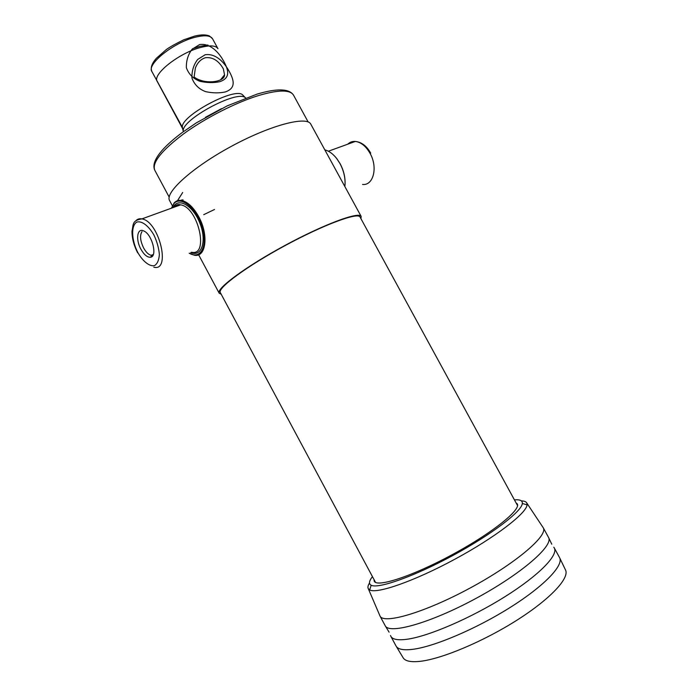 <?xml version="1.0" encoding="UTF-8"?>
<svg xmlns="http://www.w3.org/2000/svg" width="698" height="698" viewBox="0 0 698 698"><rect width="100%" height="100%" fill="white"/><g stroke="black" fill="none" stroke-linecap="round" stroke-linejoin="round"><path stroke-width="1.05" d="M553.793 547.223L554.334 548.035C558.444 555.276 538.769 575.536 504.759 596.825C470.827 618.123 428.947 636.14 407.501 639.185C398.235 640.485 392.704 639.56 390.897 636.402L390.514 635.503M559.526 557.536L559.552 557.589C564.036 565.075 544.658 585.683 510.648 607.155C476.725 628.619 434.592 646.557 412.919 649.306C403.479 650.484 397.851 649.384 396.036 645.999L396.01 645.955M194.105 77.024C204.784 85.095 224.931 82.059 224.547 74.826L223.316 68.77C218.579 60.578 212.585 56.896 205.325 57.725C200.727 59.269 197.403 62.715 195.37 68.064L194.105 77.024M199.628 44.559C208.196 43.285 215.935 49.104 221.755 57.951C229.511 70.393 230.445 78.036 219.774 81.701C213.649 82.975 207.079 82.861 200.073 81.343C193.329 78.848 188.757 74.293 186.357 67.68C186.183 60.639 188.102 54.488 192.116 49.209L199.628 44.559M243.541 95.835L242.503 94.745C234.275 87.067 180.433 116.182 182.353 127.263L151.911 71.571C146.362 64.286 173.985 42.203 195.614 37.151C204.846 34.935 210.499 35.476 212.558 38.774L217.959 48.712C215.944 45.518 210.342 45.056 201.137 47.342C179.578 52.551 151.85 74.485 157.268 81.526L182.693 128.737M245.722 97.982L245.242 97.607C236.866 89.789 181.288 119.838 183.242 131.128L183.295 131.739M183.12 199.942L181.698 199.942L183.12 199.942M360.953 218.701L361.171 216.424C359.243 211.267 324.413 224.084 285.081 245.382C245.731 266.627 215.926 288.754 219.189 293.195L221.214 294.259M361.171 216.424L310.837 124.235L361.171 216.424C359.243 211.267 324.413 224.084 285.081 245.382C245.731 266.627 215.926 288.754 219.189 293.195C215.926 288.754 245.731 266.627 285.081 245.382C324.413 224.084 359.243 211.267 361.171 216.424L310.837 124.235C307.033 115.65 270.58 125.064 231.492 146.266C192.343 167.363 164.51 192.718 169.605 200.596C164.51 192.718 192.343 167.363 231.492 146.266C270.58 125.064 307.033 115.65 310.837 124.235C307.033 115.65 270.58 125.064 231.492 146.266C192.343 167.363 164.51 192.718 169.605 200.596L172.354 205.727M517.541 505.579L360.055 217.052C358.153 211.974 323.855 224.608 285.177 245.556C246.464 266.453 217.122 288.23 220.324 292.61C217.122 288.23 246.464 266.453 285.177 245.556C323.855 224.608 358.153 211.974 360.055 217.052C358.153 211.974 323.855 224.608 285.177 245.556C246.464 266.453 217.122 288.23 220.324 292.61L375.515 582.368M324.814 149.843C329.011 150.942 332.937 153.804 336.611 158.411L339.987 163.585C344.035 171.307 345.658 178.967 344.864 186.558C345.658 178.967 344.035 171.307 339.987 163.585L336.611 158.411C332.937 153.804 329.011 150.942 324.814 149.843M340.109 163.672C343.782 170.617 345.423 177.624 345.03 184.682C345.423 177.624 343.782 170.617 340.109 163.672L336.794 158.603L340.109 163.672M141.999 231.623C139.67 235.357 140.202 240.784 143.587 247.903C145.952 252.17 148.482 254.648 151.178 255.32L153.01 255.189L150.323 257.257C157.818 257.082 152.321 234.449 143.849 230.994C137.244 227.443 135.421 239.449 140.891 249.177C143.971 254.63 147.112 257.326 150.323 257.257C157.818 257.082 152.321 234.449 143.849 230.994C137.244 227.443 135.421 239.449 140.891 249.177C143.971 254.63 147.112 257.326 150.323 257.257L152.33 255.363L151.178 255.32C148.482 254.648 145.952 252.17 143.587 247.903C140.202 240.784 139.67 235.357 141.999 231.623M189.21 253.182C200.518 260.014 208.039 246.062 202.219 227.216C196.679 208.327 180.799 195.37 173.959 203.598L171.446 208.179L174.151 202.952C176.123 200.797 178.618 199.968 181.628 200.474C178.618 199.968 176.123 200.797 174.151 202.952L173.959 203.598C180.799 195.37 196.679 208.327 202.219 227.216C208.039 246.062 200.518 260.014 189.21 253.182L194.262 255.189C205.997 257.902 208.999 235.043 198.651 216.572C193.407 207.254 187.736 201.888 181.628 200.474C187.736 201.888 193.407 207.254 198.651 216.572C208.999 235.043 205.997 257.902 194.262 255.189L189.184 253.191M516.171 503.075C524.687 506.757 495.03 531.571 452.287 554.631C409.595 577.77 372.592 588.99 374.172 579.855M514.435 499.881C519.975 499.384 522.61 500.597 522.322 503.52C521.711 511.503 491.409 534.685 452.784 555.538C414.184 576.443 378.185 589.103 371.179 585.238C368.579 583.886 368.998 581.015 372.453 576.644M521.38 500.894C524.311 500.955 526.135 501.679 526.824 503.066L527.077 504.837C526.641 513.187 495.152 537.469 454.791 559.255C414.464 581.094 376.894 594.155 369.678 589.941L368.335 588.763C367.549 587.428 367.942 585.509 369.495 583.013M542.8 527.103L543.288 527.836C548.253 535.61 515.595 563.504 470.304 587.934C425.056 612.46 383.839 624.509 380.044 616.107L379.695 615.287M548.454 537.285L548.488 537.347C554.011 545.408 521.528 573.843 475.966 598.413C430.457 623.087 388.873 634.691 385.156 625.661L385.122 625.6M205.16 54.758C213.701 53.423 221.397 59.173 227.208 67.985C234.956 80.418 235.959 88.201 225.323 91.944C219.216 93.253 212.654 93.157 205.64 91.639C198.895 89.143 194.314 84.58 191.915 77.958C191.741 70.917 193.651 64.748 197.665 59.461L205.16 54.758M559.796 558.095L565.371 569.69C570.126 577.516 551.15 598.404 517.445 619.859C483.827 641.322 441.825 658.964 420.074 661.338C410.564 662.35 404.866 661.076 402.973 657.499L396.324 646.479M203.737 214.67L214.522 209.487L203.737 214.67M258.688 95.495C278.493 89.71 290.098 89.588 293.5 95.12C290.098 89.588 278.493 89.71 258.688 95.495C278.493 89.71 290.098 89.588 293.5 95.12C289.147 88.541 277.027 88.201 257.126 94.099C277.027 88.201 289.147 88.541 293.5 95.12L308.158 121.976L293.5 95.12C289.147 88.541 277.027 88.201 257.126 94.099L227.164 105.887L196.321 122.874L182.571 132.271C174.971 137.934 168.707 143.352 163.777 148.543C155.314 157.687 152.304 164.885 154.738 170.155C151.832 162.721 161.5 150.594 183.757 133.754C205.413 117.997 235.811 102.501 258.688 95.495C235.811 102.501 205.413 117.997 183.757 133.754C161.5 150.594 151.832 162.721 154.738 170.155C151.832 162.721 161.5 150.594 183.757 133.754C205.413 117.997 235.811 102.501 258.688 95.495M369.984 153.228C378.124 167.267 373.421 185.816 362.559 184.447C373.421 185.816 378.124 167.267 369.984 153.228C365.857 146.109 360.971 142.183 355.334 141.441C360.971 142.183 365.857 146.109 369.984 153.228M347.779 144.181C349.873 142.13 352.394 141.223 355.334 141.441C361.555 142.087 366.677 145.978 370.708 153.124C366.677 145.978 361.555 142.087 355.334 141.441C352.394 141.223 349.873 142.13 347.779 144.181M191.549 252.248C209.383 256.559 198.249 206.966 180.573 204.863C177.833 204.409 175.599 205.221 173.881 207.297C175.599 205.221 177.833 204.409 180.573 204.863L141.921 218.893C139.382 218.404 137.314 219.085 135.709 220.934C137.314 219.085 139.382 218.404 141.921 218.893C131.739 220.437 133.545 224.66 131.992 231.186C131.957 238.184 133.842 245.399 137.663 252.851C133.842 245.399 131.957 238.184 131.992 231.186C133.545 224.66 131.739 220.437 141.921 218.893C159.188 221.362 171.28 271.958 153.813 267.212C171.28 271.958 159.188 221.362 141.921 218.893L180.573 204.863C178.322 204.104 176.315 204.671 174.561 206.556C176.315 204.671 178.322 204.104 180.573 204.863C198.249 206.966 209.383 256.559 191.549 252.248M137.803 252.545C142.916 261.462 149.451 266.645 154.467 265.641C157.364 263.818 158.996 260.092 159.362 254.465C158.821 248.095 156.998 241.595 153.892 234.964C148.569 225.742 141.825 220.673 136.904 222.06C130.849 225.332 131.399 239.999 137.803 252.545C142.916 261.462 149.451 266.645 154.467 265.641C157.364 263.818 158.996 260.092 159.362 254.465C158.821 248.095 156.998 241.595 153.892 234.964C148.569 225.742 141.825 220.673 136.904 222.06C130.849 225.332 131.399 239.999 137.803 252.545M190.772 252.563C201.574 257.414 207.079 241.211 199.951 223.351C193.093 205.369 177.772 196.757 173.069 207.585C177.772 196.757 193.093 205.369 199.951 223.351C207.079 241.211 201.574 257.414 190.772 252.563M559.552 557.589L554.282 547.939M396.036 645.999L390.845 636.306M221.502 108.644L205.474 117.308M182.353 127.263L183.242 131.128M242.503 94.745L245.242 97.607M220.446 79.947L224.547 74.826M151.911 71.571C150.288 67.959 151.763 63.544 156.335 58.327L166.211 49.645C169.457 47.228 175.259 43.965 183.609 39.865L194.515 36.13C200.963 34.534 205.971 34.499 209.522 36.026L212.558 38.774M182.693 192.482L177.484 200.71L182.693 192.482M219.189 293.195L198.345 254.264M169.186 197.124L154.738 170.155C152.304 164.885 155.314 157.687 163.777 148.543C168.707 143.352 174.971 137.934 182.571 132.271L196.321 122.874L227.164 105.887L257.126 94.099L227.164 105.887L196.321 122.874L182.571 132.271C174.971 137.934 168.707 143.352 163.777 148.543C155.314 157.687 152.304 164.885 154.738 170.155L169.186 197.124L154.738 170.155M328.374 151.222L355.334 141.441L328.374 151.222M153.324 254.491L151.178 255.32L153.324 254.491M308.158 121.976L293.5 95.12M368.335 588.763L380.044 616.107M526.824 503.066L543.288 527.836M548.488 537.347L543.227 527.723M385.156 625.661L379.982 615.994M371.179 585.238L369.678 589.941M522.322 503.52L527.077 504.837M551.778 544.196L548.698 537.783M389.083 632.161L385.409 626.071M192.631 48.685L200.021 46.312L207.908 45.021"/></g></svg>
